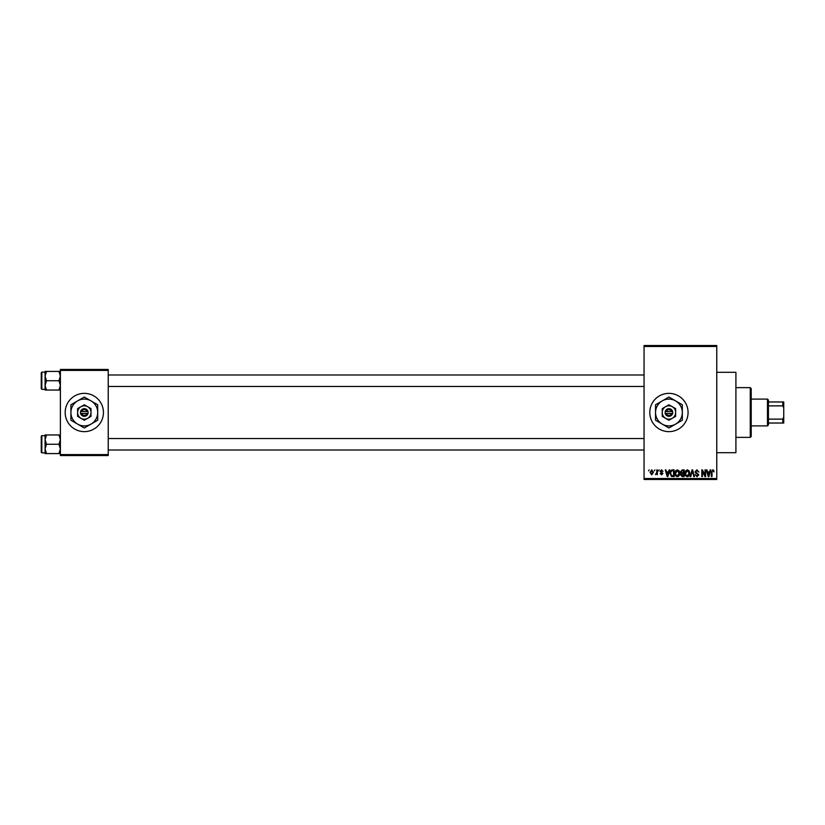 <?xml version="1.0" encoding="UTF-8"?>
<svg xmlns="http://www.w3.org/2000/svg" width="825" height="825" viewBox="0 0 825 825"><rect width="100%" height="100%" fill="white"/><g stroke="black" fill="none" stroke-linecap="round" stroke-linejoin="round"><path stroke-width="1.24" d="M668.931 393.36A19.14 19.14 0 0 0 649.791 412.5A19.14 19.14 0 0 0 668.931 431.64A19.14 19.14 0 0 0 688.071 412.5A19.14 19.14 0 0 0 668.931 393.36M716.77 372.312L735.91 372.312L735.91 452.688L716.77 452.688M84.305 393.36A19.14 19.14 0 0 0 65.175 412.5A19.14 19.14 0 0 0 84.305 431.64A19.14 19.14 0 0 0 103.445 412.5A19.14 19.14 0 0 0 84.305 393.36M654.318 470.869L654.926 469.91L654.318 470.869M656.752 472.436L656.752 469.91L657.36 469.91L657.36 474.777L656.752 474.004L655.452 474.602L656.752 472.436M658.494 470.869L659.103 469.91L658.494 470.869M660.062 471.395L661.526 469.827L663.011 471.384L661.485 470.518L660.67 471.271L662.929 473.478L661.557 474.87L660.144 473.478L661.537 474.169L662.32 473.581L660.062 471.395M668.549 471.91L669.075 469.91L669.714 469.91L667.858 476.603L667.219 476.603L665.28 469.91L665.919 469.91L666.445 471.91L668.549 471.91M677.366 469.827L679.119 470.869L679.717 473.168C679.852 475.066 679.068 476.242 677.366 476.695C675.696 476.252 674.912 475.107 675.015 473.251L675.623 470.848L677.366 469.827M687.369 469.827L689.123 470.869L689.721 473.168C689.855 475.066 689.071 476.242 687.369 476.695C685.699 476.252 684.915 475.107 685.018 473.251L685.627 470.848L687.369 469.827M712.759 469.827L713.708 470.291L714.079 471.91L712.728 470.601L712.078 471.116L711.985 476.603L711.377 476.603L711.377 472.065L712.759 469.827M644.057 478.521L716.77 478.521L716.77 479.48L644.057 479.48L644.057 345.52L716.77 345.52L716.77 346.479L644.057 346.479M716.77 478.521L716.77 346.479M709.603 471.91L710.129 469.91L710.768 469.91L708.923 476.603L708.273 476.603L706.334 469.91L706.973 469.91L707.499 471.91L709.603 471.91M705.024 475.272L705.024 469.91L705.633 469.91L705.633 476.603L704.983 476.603L702.415 471.24L702.415 476.603L701.807 476.603L701.807 469.91L702.467 469.91L705.024 475.272M695.021 471.766L696.919 469.827L698.94 472.086L696.867 470.601L695.63 471.756L698.765 474.86L697.032 476.695L695.197 474.695L697.012 475.912L697.971 474.158L695.949 473.364L695.021 471.766M690.123 476.603L692.041 469.91L692.629 469.91L694.444 476.603L693.804 476.603L692.371 470.693L690.762 476.603L690.123 476.603M680.408 471.879L682.265 469.91L684.152 469.91L684.152 476.603L682.265 476.603L680.584 474.922L681.244 473.519L680.408 471.879M670.065 473.292C669.9 471.395 670.673 470.26 672.365 469.91L674.149 469.91L674.149 476.603L671.478 476.489L670.065 473.292M650.059 472.395L651.75 469.827L653.452 472.343L651.75 474.87L650.059 472.395M648.574 470.869L649.182 469.91L648.574 470.869M60.39 369.445L108.23 369.445L108.23 370.404L60.39 370.404L60.39 369.445M108.23 454.596L108.23 455.555L60.39 455.555L60.39 454.596L108.23 454.596L108.23 370.404M60.39 454.596L60.39 370.404M708.83 474.643L709.397 472.694L707.706 472.694L708.551 475.912L708.83 474.643M687.359 475.912L689.112 473.158L687.38 470.601L685.627 473.272L685.895 474.787L687.359 475.912M683.543 475.829L683.543 473.828L681.759 473.89L681.192 474.818L683.543 475.829M683.543 473.045L683.543 470.693L681.625 470.776L681.017 471.869L683.543 473.045M677.356 475.912L679.109 473.158L677.377 470.601L675.623 473.272L675.892 474.787L677.356 475.912M673.54 475.829L673.54 470.693L672.447 470.693L670.911 471.673L670.673 473.302L671.591 475.695L673.54 475.829M667.776 474.643L668.343 472.694L666.652 472.694L667.497 475.912L667.776 474.643M651.771 474.169L652.843 472.343L651.74 470.518L650.667 472.343L651.771 474.169M750.265 437.374L750.265 387.626L751.214 388.575L751.214 436.425L750.265 437.374L735.91 437.374M750.265 387.626L735.91 387.626M45.076 439.612L45.076 448.924L46.52 444.262L45.076 439.612L46.52 434.95L45.076 434.95L45.076 439.612M41.828 452.873L41.25 452.306L41.25 436.229L41.828 435.652L41.828 452.873L45.076 452.873M60.39 434.95L58.946 434.95L60.39 439.612L58.946 444.262L46.52 444.262M58.946 434.95L46.52 434.95M58.946 444.262L60.39 448.924L58.946 453.585L46.52 453.585L45.076 448.924L45.076 453.585L46.52 453.585M58.946 453.585L60.39 453.585M767.487 399.104L768.436 400.063L768.436 424.937L767.487 425.896L767.487 399.104L751.214 399.104M768.436 401.971L783.75 401.971L783.75 423.029L782.791 423.029L782.791 419.131L783.75 417.089M768.436 419.131L782.791 419.131M783.75 407.911L782.791 405.869L782.791 401.971M768.436 405.869L782.791 405.869M768.436 423.029L782.791 423.029M60.39 371.415L58.946 371.415L60.39 376.076L58.946 380.738L60.39 385.388L58.946 390.05L46.52 390.05L45.076 385.388L46.52 380.738L45.076 376.076L46.52 371.415L45.076 371.415L45.076 390.05L46.52 390.05M41.25 388.771L41.25 372.694L41.828 372.127L41.828 389.348L41.25 388.771M58.946 371.415L46.52 371.415M58.946 380.738L46.52 380.738M58.946 390.05L60.39 390.05M666.229 413.459L672.757 413.459L672.633 411.541A3.826 3.826 0 0 0 665.228 411.541L665.105 413.459L666.229 413.459A2.867 2.867 0 0 0 671.632 413.459M665.228 413.459A3.826 3.826 0 0 0 672.633 413.459M675.623 408.633L668.931 404.766L662.227 408.633L662.227 416.367L668.931 420.234L675.623 416.367L675.623 408.633M668.931 404.766L662.227 408.633L662.227 412.5A6.693 6.693 0 0 0 665.579 418.296L668.931 420.234L672.282 418.296A6.693 6.693 0 0 0 672.282 406.704A6.693 6.693 0 0 0 662.227 412.5M673.881 417.378L675.623 416.367M675.623 424.102A13.396 13.396 0 0 0 675.623 400.898A13.396 13.396 0 0 0 655.535 412.5A13.396 13.396 0 0 0 675.623 424.102L682.327 420.234L682.327 404.766L668.931 397.031L655.535 404.766L655.535 420.234L668.931 427.969L675.623 424.102M665.579 418.296A6.693 6.693 0 0 0 672.282 418.296M672.633 411.541L665.228 411.541M671.632 411.541A2.867 2.867 0 0 0 666.229 411.541M81.603 413.459L88.131 413.459L88.017 411.541A3.826 3.826 0 0 0 80.602 411.541L80.479 413.459L81.603 413.459A2.867 2.867 0 0 0 87.017 413.459M80.602 413.459A3.826 3.826 0 0 0 88.017 413.459M91.008 408.633L84.305 404.766L77.612 408.633L77.612 416.367L84.305 420.234L91.008 416.367L91.008 408.633M84.305 404.766L77.612 408.633L77.612 412.5A6.693 6.693 0 0 0 80.963 418.296L84.305 420.234L87.656 418.296A6.693 6.693 0 0 0 87.656 406.704A6.693 6.693 0 0 0 77.612 412.5M89.265 417.378L91.008 416.367M91.008 424.102A13.396 13.396 0 0 0 91.008 400.898A13.396 13.396 0 0 0 70.909 412.5A13.396 13.396 0 0 0 91.008 424.102L97.701 420.234L97.701 404.766L84.305 397.031L70.909 404.766L70.909 420.234L84.305 427.969L91.008 424.102M80.963 418.296A6.693 6.693 0 0 0 87.656 418.296M88.017 411.541L80.602 411.541M87.017 411.541A2.867 2.867 0 0 0 81.603 411.541M41.828 435.652L45.076 435.652M644.057 450.007L108.23 450.007M644.057 438.529L108.23 438.529M108.23 374.993L644.057 374.993M108.23 386.471L644.057 386.471M767.487 425.896L751.214 425.896M41.828 389.348L45.076 389.348M41.828 372.127L45.076 372.127"/></g></svg>
